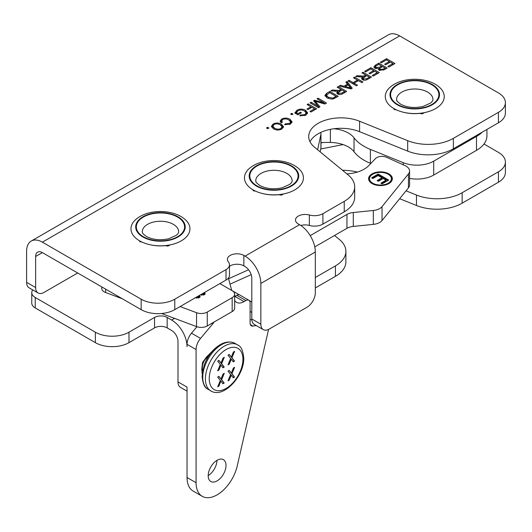 <?xml version="1.0" encoding="UTF-8"?>
<svg xmlns="http://www.w3.org/2000/svg" width="532" height="532" viewBox="0 0 532 532"><rect width="100%" height="100%" fill="white"/><g stroke="black" fill="none" stroke-linecap="round" stroke-linejoin="round"><path stroke-width="0.8" d="M310.209 235.636L346.95 214.423L346.95 228.321A11.89 6.863 180 0 1 353.295 226.419L373.331 224.378A11.89 6.863 0 0 0 382.043 220.521L408.456 187.816A11.89 6.863 0 0 0 409.574 184.917L409.574 171.011A11.89 6.863 180 0 1 408.456 173.917L408.456 187.816M353.295 226.419L353.295 212.521A11.89 6.863 0 0 0 346.95 214.423M353.295 212.521L373.331 210.479L373.331 224.378M382.043 220.521L382.043 206.622A11.89 6.863 180 0 1 373.331 210.479M382.043 206.622L408.456 173.917M346.897 173.898A28.056 16.199 180 0 0 368.729 165.632L375.499 158.583A7.428 4.289 180 0 1 386.578 157.286L405.005 165.605A11.89 6.863 180 0 1 409.574 171.011M317.631 149.765L320.909 134.343L320.909 148.248A7.428 4.289 0 0 0 320.962 147.723L320.962 133.825A7.428 4.289 180 0 1 320.909 134.343M320.603 132.501A7.428 4.289 180 0 1 320.962 133.825M372.067 183.573A11.89 6.863 180 0 1 368.583 178.719A11.89 6.863 180 0 1 380.473 171.856A11.89 6.863 180 0 1 392.357 178.719A11.89 6.863 180 0 1 385.022 185.063A11.89 6.863 180 0 1 372.067 183.573M314.771 246.908L346.95 228.321M320.144 151.839L320.909 148.248M232.165 311.586A8.559 4.941 0 0 0 234.672 308.088L234.672 294.189A8.559 4.941 180 0 1 232.165 297.681L232.165 311.586L207.261 325.963L207.261 312.065L232.165 297.681M207.261 312.065A8.559 4.941 180 0 1 196.547 312.71L196.547 326.615A8.559 4.941 0 0 0 207.261 325.963M196.547 326.615L161.582 313.501M122.4 298.811L105.635 292.527A8.559 4.941 180 0 1 101.738 288.384L101.738 286.881M219.882 283.603L232.165 290.691A8.559 4.941 180 0 1 234.672 294.189M196.547 312.71L180.129 306.558M204.468 292.507L205.206 293.677L204.348 294.761L200.451 294.821M199.42 295.42L200.158 296.597L199.3 297.674L195.404 297.74M200.065 296.969L198.848 295.752M195.53 297.661L196.355 298.026M198.556 298.02L198.848 297.029M196.288 297.228L198.556 297.242L198.536 295.932M199.008 297.441L198.848 296.257M205.106 294.056L203.896 292.839M200.577 294.748L201.402 295.114M203.603 295.107L203.896 294.116M201.335 294.309L203.603 294.329L203.583 293.019M204.055 294.529L203.896 293.345M392.343 179.111A11.89 6.863 0 0 0 388.526 174.449M372.413 174.449A11.89 6.863 0 0 0 368.603 179.111M388.526 183.766A10.939 6.318 0 0 0 391.406 179.497L391.406 178.719A10.939 6.318 0 0 0 380.473 172.408A10.939 6.318 0 0 0 369.534 178.719A10.939 6.318 0 0 0 372.739 183.188A10.939 6.318 0 0 0 384.656 184.557A10.939 6.318 0 0 0 391.406 178.719M369.534 178.719L369.534 179.497A10.939 6.318 0 0 0 372.413 183.766M371.642 177.814L378.205 174.024L388.699 180.082L382.136 183.873L380.892 183.154L386.059 180.168L383.186 178.513L378.365 181.299L377.128 180.581L381.949 177.794L378.053 175.547L372.885 178.533L371.642 177.814M388.028 180.474L378.205 174.802L372.314 178.207M378.205 174.024L378.205 174.802M381.949 177.794L381.949 178.572L377.8 180.966M386.059 180.168L386.059 180.947L381.564 183.547M196.907 326.741L191.493 333.185A11.89 6.863 120 0 0 187.038 344.33L187.038 346.645A21.706 12.535 60 0 0 171.683 320.058L167.168 317.444A8.918 5.147 0 0 0 154.553 317.444L154.553 327.892A8.918 5.147 180 0 1 167.168 327.892L171.683 330.505A8.918 5.147 -120 0 1 177.994 341.424L177.994 381.903A11.89 6.863 120 0 0 180.454 387.343L187.038 391.146M236.846 295.313L245.89 300.533A5.945 3.431 -60 0 1 248.863 300.241L239.819 295.014A5.945 3.431 120 0 0 236.846 295.313L234.971 296.391A14.863 8.579 -60 0 1 234.672 296.557M251.816 319.592L250.093 319.865M177.994 381.903L187.038 387.123L187.038 477.497A29.719 17.157 120 0 0 193.189 491.103L202.24 496.323A29.719 17.157 120 0 0 237.199 466.079L268.587 329.401M208.192 475.575A12.602 7.275 120 0 0 216.963 460.373M231.699 290.399L239.373 294.828M249.249 300.527L251.802 302.003M250.093 311.459L251.802 312.45M315.323 277.505L335.439 265.894L335.439 276.334A35.664 20.588 0 0 0 345.886 261.777L345.886 251.33A35.664 20.588 180 0 1 335.439 265.894M315.323 287.952L335.439 276.334M334.548 235.49L339.436 239.52A35.664 20.588 180 0 1 345.886 251.33M342.462 170.24A44.582 25.742 180 0 1 357.477 172.042M406.029 190.822L416.476 195.038L416.476 205.485L399.672 198.695M416.476 205.485A35.664 20.588 0 0 0 462.148 203.177L498.437 182.23A23.78 13.726 0 0 0 505.4 172.521L505.4 162.08A23.78 13.726 180 0 1 498.437 171.783L498.437 182.23M462.148 203.177L462.148 192.737A35.664 20.588 180 0 1 416.476 195.038M462.148 192.737L498.437 171.783M483.967 144.019L498.437 152.371A23.78 13.726 180 0 1 505.4 162.08M35.238 307.942L35.238 297.494A11.89 6.863 180 0 1 31.76 292.64L31.76 303.087A11.89 6.863 0 0 0 35.238 307.942L95.368 342.655A23.78 13.726 0 0 0 128.99 342.655L154.553 327.892M31.76 292.64A11.89 6.863 180 0 1 32.745 289.9M35.238 297.494L95.368 332.207L95.368 342.655M128.99 342.655L128.99 332.207A23.78 13.726 180 0 1 95.368 332.207M128.99 332.207L154.553 317.444M435.602 108.581A29.486 17.024 180 0 1 426.092 112.259A29.486 17.024 180 0 1 403.416 112.259A29.486 17.024 180 0 1 393.906 108.581A29.486 17.024 180 0 1 389.969 87.328C394.139 83.71 399.459 81.296 405.923 80.073C413.012 78.783 419.961 79.022 426.777 80.804C431.878 82.167 436.134 84.342 439.538 87.328A29.486 17.024 180 0 1 435.602 108.581M294.795 189.877A29.486 17.024 180 0 1 285.278 193.555A29.486 17.024 180 0 1 262.608 193.555A29.486 17.024 180 0 1 253.099 189.877A29.486 17.024 180 0 1 249.162 168.624C253.332 165.006 258.645 162.593 265.116 161.369C272.198 160.079 279.147 160.318 285.963 162.1C291.07 163.464 295.32 165.638 298.731 168.624A29.486 17.024 180 0 1 294.795 189.877M181.306 240.843A29.486 17.024 180 0 1 171.789 244.52A29.486 17.024 180 0 1 149.12 244.52A29.486 17.024 180 0 1 139.61 240.843A29.486 17.024 180 0 1 135.673 219.583C139.843 215.972 145.156 213.551 151.627 212.328C158.709 211.038 165.658 211.284 172.474 213.059C177.582 214.423 181.831 216.597 185.242 219.583A29.486 17.024 180 0 1 181.306 240.843M149.12 244.52L149.771 244.673A27.797 16.046 0 0 0 165.252 245.664L167.986 246.09L169.994 244.933A27.797 16.046 0 0 0 171.144 244.673L171.789 244.52M169.987 244.939A27.558 15.913 180 0 1 165.286 245.671M403.416 112.259L404.067 112.418A27.797 16.046 0 0 0 419.548 113.409L422.288 113.835L424.29 112.678A27.797 16.046 0 0 0 425.44 112.418L426.092 112.259M424.283 112.678A27.558 15.913 180 0 1 419.588 113.416M262.608 193.555L263.26 193.715A27.797 16.046 0 0 0 278.741 194.705L281.475 195.131L283.483 193.974A27.558 15.913 180 0 1 278.775 194.712M283.483 193.974A27.797 16.046 0 0 0 284.633 193.715L285.278 193.555M298.326 223.979L299.549 224.69L245.072 256.138L243.849 255.433A9.662 5.579 0 0 0 233.322 254.223A9.662 5.579 0 0 0 227.357 259.377A9.662 5.579 0 0 0 228.314 261.791A11.89 6.863 180 0 1 229.492 264.77A11.89 6.863 180 0 1 226.007 269.624L174.782 299.197A23.78 13.726 180 0 1 141.16 299.197L42.374 242.166L399.652 35.89L498.437 92.927A23.78 13.726 180 0 1 505.4 102.629A23.78 13.726 180 0 1 498.437 112.338L453.357 138.367A35.664 20.588 180 0 1 407.685 140.674L359.585 121.23A32.339 18.667 0 0 0 326.109 119.959A32.339 18.667 0 0 0 308.706 136.525A32.339 18.667 0 0 0 314.552 147.231L348.227 174.995A35.664 20.588 180 0 1 354.678 186.805A35.664 20.588 180 0 1 344.231 201.369L322.904 213.678A11.89 6.863 180 0 1 309.345 215.008A9.662 5.579 0 0 0 295.493 220.035A9.662 5.579 0 0 0 298.326 223.979M255.46 191.108L253.365 190.782L252.893 189.758M396.274 109.811L394.179 109.486L393.7 108.462M141.971 242.067L139.876 241.741L139.404 240.723M273.135 124.003C275.975 122.673 278.728 122.712 281.395 124.122L283.549 126.749L281.827 129.023C279.101 130.387 276.308 130.32 273.448 128.824L271.413 126.277L273.135 124.003L273.135 125.392M290.638 114.061L291.809 113.383L292.986 114.061L291.809 114.732L290.638 114.061M307.11 104.545L308.228 103.906L316.633 108.754L310.954 112.033L309.963 111.461L314.525 108.827L311.925 107.324L307.975 109.605L306.984 109.033L310.927 106.752L307.11 104.545M326.774 93.193L329.813 91.444L338.219 96.292L333.704 98.759L331.868 99.125L327.107 97.908L324.919 95.308L326.774 93.193L326.774 94.503M345.873 82.167L347.05 81.489L352.224 88.206L351.02 88.904L339.183 86.031L340.447 85.3L343.965 86.204L347.489 84.169L345.873 82.167M361.966 72.877L363.083 72.232L371.489 77.087L367.758 79.241C365.757 80.412 363.994 80.545 362.472 79.647L361.541 78.397L362.551 76.96L355.682 76.508L357.072 75.704L363.755 76.116L365.703 75.032L361.966 72.877M375.612 64.997L378.817 63.148L387.223 68.003L384.071 69.825L379.13 70.191L378.531 68.482L374.9 68.222L373.87 66.833L375.612 64.997L375.612 66.3M378.338 69.094L378.531 68.482L378.531 69.659M380.307 62.291L386.584 58.666L394.99 63.521L388.905 67.032L387.908 66.46L392.882 63.587L390.315 62.104L385.653 64.798L384.663 64.219L389.318 61.532L386.458 59.883L381.298 62.862L380.307 62.291M364.633 71.341L370.91 67.71L379.316 72.565L373.231 76.083L372.234 75.511L377.208 72.638L374.641 71.155L369.979 73.842L368.989 73.27L373.644 70.583L370.791 68.934L365.624 71.913L364.633 71.341M353.454 77.792L354.571 77.147L362.977 82.001L361.866 82.646L358.408 80.651L354.053 83.165L357.504 85.16L356.393 85.805L347.988 80.95L349.098 80.305L353.062 82.593L357.418 80.079L353.454 77.792M337.162 87.195L338.279 86.556L346.684 91.411L342.954 93.559C340.952 94.736 339.19 94.869 337.667 93.965L336.736 92.714L337.747 91.278L330.877 90.826L332.267 90.021L338.951 90.433L340.899 89.356L337.162 87.195M317.032 98.819L318.103 98.201L326.508 103.055L324.833 104.019L315.243 101.253L319.971 106.832L318.482 107.69L310.07 102.836L311.14 102.224L318.176 106.28L313.594 100.801L314.598 100.229L324.188 102.955L317.032 98.819M297.993 113.615L300.46 112.192L301.451 112.764L297.9 114.819L294.781 113.017L296.949 110.25C299.835 108.767 302.701 108.767 305.548 110.257L307.636 112.864L305.727 115.225L299.795 115.763L300.52 115.025L304.77 114.679L306.146 113.003L304.47 110.962C302.07 109.738 299.915 109.685 298.02 110.796L296.437 112.718L297.993 113.615L297.993 114.759M282.725 119.567L281.667 120.95L282.406 122.22L281.009 122.706L280.145 121.063L281.674 119.068C284.514 117.658 287.3 117.745 290.033 119.334L292.081 121.855L290.352 124.102L284.58 124.608L285.418 123.823L289.421 123.537L290.625 121.988L288.896 119.999C286.562 118.736 284.507 118.589 282.725 119.567M266.492 127.999L267.669 127.321L268.84 127.999L267.669 128.678L266.492 127.999M309.996 141.745A32.339 18.667 180 0 1 359.585 131.677L407.685 151.115A35.664 20.588 0 0 0 453.357 148.807L498.437 122.786A23.78 13.726 0 0 0 505.4 113.077L505.4 102.629M300.839 225.495A9.662 5.579 180 0 1 309.345 225.455A11.89 6.863 0 0 0 322.904 224.125L344.231 211.816A35.664 20.588 0 0 0 354.678 197.252L354.678 186.805M245.072 256.138A22.304 12.874 60 0 1 260.846 283.456L315.323 252.002A22.304 12.874 -120 0 0 299.549 224.69M315.323 252.002L315.323 292.74A11.89 6.863 -60 0 1 306.911 307.303L269.252 329.049A11.89 6.863 -60 0 1 263.307 329.634A11.89 6.863 -60 0 1 260.846 324.194L251.802 318.974A11.89 6.863 120 0 0 254.263 324.414L263.307 329.634M260.846 283.456L260.846 324.194M229.492 266.326A9.662 5.579 180 0 1 243.849 265.874L245.072 266.585A9.51 5.493 -120 0 1 251.802 278.229L251.802 318.974M35.644 256.49L42.374 252.607A9.51 5.493 -120 0 0 37.612 252.135A9.51 5.493 -120 0 0 35.644 256.49L35.644 287.553L26.6 282.332L26.6 251.27A22.304 12.874 60 0 1 31.222 241.062A22.304 12.874 60 0 1 42.374 242.166M42.374 252.607L141.16 309.644A23.78 13.726 0 0 0 174.782 309.644L226.007 280.065A11.89 6.863 0 0 0 229.492 275.217L229.492 264.77M26.6 282.332A11.89 6.863 120 0 0 29.061 287.772L38.105 292.999A11.89 6.863 -60 0 1 35.644 287.553M267.669 127.321L267.669 128.678M290.625 121.988L290.545 123.989M291.888 122.619L290.106 120.93M281.734 120.591L280.351 121.848M285.418 123.823L285.418 124.82M300.46 112.192L300.46 113.336M306.146 113.003L306.033 115.038M307.436 113.629L305.627 111.86M296.796 111.893L295.293 113.309M300.52 115.025L300.52 115.983M296.437 112.718L296.437 113.974M325.165 103.833L324.188 103.268M318.103 98.201L318.103 99.437M315.243 101.964L314.472 101.851M319.094 107.338L315.822 103.467M315.243 101.253L315.243 102.776M311.14 102.224L311.14 103.454M318.176 106.28L318.176 107.517M314.598 100.229L314.598 101.778M324.188 102.955L324.188 103.833M345.341 92.182L344.643 91.783M341.63 90.041L340.899 89.622M338.279 86.556L338.279 87.84M338.392 92.122L337.747 92.176M337.747 91.278L337.747 92.834L337.055 93.486M338.246 92.528L338.817 93.3L341.983 93.047L344.643 91.517L341.857 89.908L338.246 92.528L338.272 94.244M332.267 90.021L332.267 91.005M338.951 90.433L338.951 91.617M340.899 89.356L340.899 90.467M344.643 91.517L344.643 92.588M358.182 80.784L357.418 80.345M354.571 77.147L354.571 78.437M354.053 83.571L353.288 84.009M354.053 83.165L354.053 84.455M349.098 80.305L349.098 81.596M353.062 82.593L353.062 83.876M357.418 80.079L357.418 81.223M377.973 73.343L377.208 72.904M374.408 71.288L373.644 70.849M370.91 67.71L370.91 69M377.208 72.638L377.208 73.782M373.644 70.583L373.644 71.727M393.647 64.292L392.882 63.853M390.082 62.237L389.318 61.798M386.584 58.666L386.584 59.95M392.882 63.587L392.882 64.738M389.318 61.532L389.318 62.676M385.88 68.781L385.115 68.335M382.348 66.739L381.584 66.3M378.817 63.148L378.817 64.439M375.439 66.653L374.189 67.637M379.795 68.322L380.101 69.479L383.439 69.04L385.115 68.069L382.581 66.606L379.795 68.322L379.562 70.397M378.531 69.253L379.569 68.754M375.426 66.746L376.058 67.564L379.642 67.152L381.584 66.035L378.698 64.365L375.885 66.035L375.459 68.482M381.584 66.035L381.584 67.178M385.115 68.069L385.115 69.22M370.139 77.865L369.441 77.459M366.435 75.724L365.703 75.298M363.083 72.232L363.083 73.522M363.196 77.805L362.551 77.852M362.551 76.96L362.551 78.51L361.86 79.168M363.05 78.211L363.622 78.982L366.787 78.729L369.441 77.193L366.661 75.591L363.05 78.211L363.077 79.926M357.072 75.704L357.072 76.688M363.755 76.116L363.755 77.3M365.703 75.032L365.703 76.142M369.441 77.193L369.441 78.271M351.399 88.684L347.05 83.045L346.724 83.231M347.05 81.489L347.05 83.045M345.215 87.035L344.656 87.361M340.447 85.3L340.447 86.337M343.965 86.204L343.965 87.195M347.489 84.169L347.489 85.213M345.215 86.53L350.768 88.033L348.074 84.881L345.215 86.53L345.215 87.494M350.768 88.033L350.768 88.844M336.876 97.07L336.111 96.631M329.813 91.444L329.813 92.728M326.495 94.915L325.138 96.126M326.429 96.777L326.429 95.221L328.277 97.256L332.733 98.114L336.111 96.365L329.694 92.661L326.429 95.208L326.921 97.795M336.111 96.365L336.111 97.509M315.29 109.532L314.525 109.093M311.692 107.457L310.927 107.018M308.228 103.906L308.228 105.19M314.525 108.827L314.525 109.978M310.927 106.752L310.927 107.896M291.809 113.383L291.809 114.732M283.376 127.527L281.621 125.811M273.009 125.632L271.599 127.055M272.903 126.15L274.605 128.165C276.853 129.362 278.941 129.469 280.869 128.471L282.086 126.796L280.231 124.781C277.997 123.643 275.955 123.564 274.093 124.548L272.903 126.15L273.375 128.784M281.953 128.944L282.086 126.796M77.679 272.996L44.05 292.407A11.89 6.863 -60 0 1 38.105 292.999M399.652 35.89A22.304 12.874 -120 0 0 388.5 34.786L31.222 241.062M231.706 290.432L228.401 278.09M187.038 344.33L196.082 349.551L196.082 482.717A29.719 17.157 120 0 0 202.24 496.323M211.65 323.429L212.64 323.995L200.544 338.405L191.493 333.185M217.096 480.875A12.602 7.275 -60 0 1 210.798 481.5A12.602 7.275 -60 0 1 210.798 466.95A12.602 7.275 -60 0 1 223.4 459.675A12.602 7.275 -60 0 1 225.329 469.769A12.602 7.275 -60 0 1 217.096 480.875M212.64 323.995A11.89 6.863 120 0 0 214.103 322.013M196.082 349.551A11.89 6.863 -60 0 1 200.544 338.405M248.863 300.241A5.945 3.431 -60 0 1 250.093 302.961L250.093 323.11A5.945 3.431 120 0 0 251.323 325.83A5.945 3.431 120 0 0 252.86 326.076L250.346 324.626M245.89 300.533L244.015 301.617L234.971 296.391M234.672 300.434A14.863 8.579 120 0 0 236.58 302.349A14.863 8.579 120 0 0 244.015 301.617M256.225 325.544L252.86 326.076M216.657 347.17A23.78 13.726 120 0 0 211.796 351.699L206.496 357.038L202.539 362.505L201.761 369.235L202.193 373.969M202.619 370.884L202.446 369.235C201.987 364.613 203.47 360.782 206.901 357.743L208.75 356.048M220.308 364.526L217.681 361.122L218.965 360.383L221.006 363.07L223.088 357.996L224.298 357.304L221.618 363.708L224.211 367.053L222.935 367.798L220.933 365.152L218.885 370.132L217.681 370.831L220.308 364.526M230.629 358.568L228.002 355.163L229.285 354.425L231.327 357.112L233.408 352.038L234.619 351.346L231.939 357.75L234.532 361.095L233.255 361.84L231.254 359.193L229.206 364.174L228.002 364.872L230.629 358.568M220.308 380.513L217.681 377.102L218.965 376.363L221.006 379.057L223.088 373.983L224.298 373.284L221.618 379.688L224.211 383.04L222.935 383.778L220.933 381.138L218.885 386.112L217.681 386.811L220.308 380.513M230.629 374.548L228.002 371.143L229.285 370.405L231.327 373.098L233.408 368.024L234.619 367.326L231.939 373.73L234.532 377.082L233.255 377.82L231.254 375.18L229.206 380.154L228.002 380.852L230.629 374.548M228.215 380.34L228.873 379.961L230.915 374.98L231.254 375.18M233.049 377.547L234.2 376.889L231.606 373.537L234.067 367.645M231.327 373.098L229.152 370.478M231.939 373.73L231.606 373.537M234.532 377.082L234.2 376.889M229.206 380.154L228.873 379.961M217.894 386.298L218.552 385.919L220.594 380.939L220.933 381.138M222.728 383.506L223.879 382.847L221.285 379.496L223.746 373.604M221.006 379.057L218.832 376.443M221.618 379.688L221.285 379.496M224.211 383.04L223.879 382.847M218.885 386.112L218.552 385.919M228.215 364.36L228.873 363.981L230.915 359L231.254 359.193M233.049 361.567L234.2 360.902L231.606 357.557L234.067 351.659M231.327 357.112L229.152 354.498M231.939 357.75L231.606 357.557M234.532 361.095L234.2 360.902M229.206 364.174L228.873 363.981M217.894 370.319L218.552 369.94L220.594 364.959L220.933 365.152M222.728 367.526L223.879 366.861L221.285 363.516L223.746 357.617M221.006 363.07L218.832 360.457M221.618 363.708L221.285 363.516M224.211 367.053L223.879 366.861M218.885 370.132L218.552 369.94M333.983 128.751A26.746 15.441 180 0 1 354.026 137.828A47.554 27.458 0 0 0 370.385 149.399L403.263 162.686L403.263 164.82M409.574 178.406A23.78 13.726 0 0 0 433.713 175.048L433.713 161.149A23.78 13.726 180 0 1 403.263 162.686M433.713 161.149L476.492 136.451L476.492 150.35A35.664 20.588 0 0 0 486.94 135.793L486.94 129.422M482.178 132.169A35.664 20.588 180 0 1 476.492 136.451M320.962 142.629A68.302 39.434 180 0 1 330.385 142.436A26.746 15.441 180 0 1 354.026 151.726A47.554 27.458 0 0 0 370.385 163.297L370.804 163.47M433.713 175.048L476.492 150.35M105.635 292.527L105.635 289.135M196.867 297.408L196.867 298.12M201.914 294.495L201.914 295.207M167.168 327.892L167.168 317.444M174.589 318.382L171.683 320.058M396.566 99.497A18.188 10.5 180 0 1 414.754 88.997A18.188 10.5 180 0 1 432.942 99.497C433.061 100.388 432.257 101.585 430.528 103.082L423.007 106.493C414.441 108.295 406.993 107.531 400.663 104.206C394.697 99.577 397.451 100.841 396.566 99.497M431.818 104.498A24.133 13.932 0 0 0 431.818 84.794A24.133 13.932 0 0 0 397.69 84.794A24.133 13.932 0 0 0 397.69 104.498A24.133 13.932 0 0 0 431.818 104.498M432.263 104.757A24.765 14.298 180 0 1 397.244 104.757A24.765 14.298 180 0 1 397.244 84.535A24.765 14.298 180 0 1 432.263 84.535A24.765 14.298 180 0 1 432.263 104.757M255.752 180.794A18.188 10.5 180 0 1 273.947 170.293A18.188 10.5 180 0 1 292.135 180.794C292.254 181.685 291.45 182.882 289.714 184.378L282.199 187.789C273.628 189.592 266.18 188.827 259.849 185.502C253.89 180.873 256.643 182.137 255.752 180.794M291.011 185.794A24.133 13.932 0 0 0 291.011 166.09A24.133 13.932 0 0 0 256.883 166.09A24.133 13.932 0 0 0 256.883 185.794A24.133 13.932 0 0 0 291.011 185.794M291.456 186.054A24.765 14.298 180 0 1 256.431 186.054A24.765 14.298 180 0 1 256.431 165.831A24.765 14.298 180 0 1 291.456 165.831A24.765 14.298 180 0 1 291.456 186.054M142.27 231.753A18.188 10.5 180 0 1 160.458 221.252A18.188 10.5 180 0 1 178.646 231.753C178.765 232.644 177.961 233.841 176.225 235.337L168.71 238.748C160.139 240.55 152.691 239.786 146.367 236.461C140.401 231.832 143.155 233.096 142.27 231.753M177.522 236.753A24.133 13.932 0 0 0 177.522 217.049A24.133 13.932 0 0 0 143.394 217.049A24.133 13.932 0 0 0 143.394 236.753A24.133 13.932 0 0 0 177.522 236.753M177.967 237.013A24.765 14.298 180 0 1 142.948 237.013A24.765 14.298 180 0 1 142.948 216.79A24.765 14.298 180 0 1 177.967 216.79A24.765 14.298 180 0 1 177.967 237.013M407.685 140.674L407.685 151.115M359.585 121.23L359.585 131.677M309.345 215.008L309.345 225.455M243.849 255.433L243.849 265.874M141.16 299.197L141.16 309.644M498.437 112.338L498.437 122.786M174.782 309.644L174.782 299.197M453.357 148.807L453.357 138.367M344.231 201.369L344.231 211.816M281.674 119.068L281.674 120.624M290.033 119.334L290.033 120.857M289.421 123.537L289.421 124.541M296.949 110.25L296.949 111.687M305.548 110.257L305.548 111.773M304.77 114.679L304.77 115.69M316.141 102.29L316.141 103.84M335.133 90.393L335.133 91.364M339.609 90.101L339.609 91.205M341.983 93.047L341.983 94.064M338.817 93.3L338.817 94.403M379.642 67.152L379.642 68.528M376.058 67.564L376.058 68.648M383.439 69.04L383.439 70.157M380.101 69.479L380.101 70.556M359.938 76.069L359.938 77.04M364.413 75.777L364.413 76.887M366.787 78.729L366.787 79.747M363.622 78.982L363.622 80.086M348.433 87.361L348.433 88.279M334.342 97.383L334.342 98.487M332.733 98.114L332.733 99.025M328.277 97.256L328.277 98.48M281.395 124.122L281.395 125.592M280.869 128.471L280.869 129.476M274.605 128.165L274.605 129.382M322.904 224.125L322.904 213.678M226.007 269.624L226.007 280.065M196.082 482.717L187.038 477.497M202.958 369.281L202.446 369.235M207.653 357.81L206.901 357.743M207.36 388.885C204.561 387.595 202.805 383.379 202.1 376.244L204.115 365.351C206.403 359.034 209.874 353.6 214.522 349.058C221.166 342.768 227.636 340.693 233.947 342.834L238.496 345.461A26.653 15.388 120 0 0 210.931 360.25A26.653 15.388 120 0 0 211.909 391.512L207.36 388.885A26.653 15.388 -60 0 1 202.745 377.281A26.653 15.388 -60 0 1 213.771 351.12A26.653 15.388 -60 0 1 233.947 342.834A26.653 15.388 -60 0 1 236.188 344.204M242.918 359.273A23.814 13.752 -60 0 1 217.661 390.694A23.814 13.752 -60 0 1 217.661 357.012A23.814 13.752 -60 0 1 242.918 359.273M370.385 149.399L370.385 163.297M330.385 129.343L330.385 142.436M354.026 137.828L354.026 151.726M248.584 269.751L228.58 278.761M251.184 274.625L230.023 284.155M281.667 120.95L281.667 122.506M211.909 391.512C224.777 397.637 244.281 375.399 243.756 358.103C243.051 350.974 241.295 346.758 238.496 345.461M322.997 142.523L320.962 142.922M343.127 144.584L320.756 148.973"/></g></svg>
